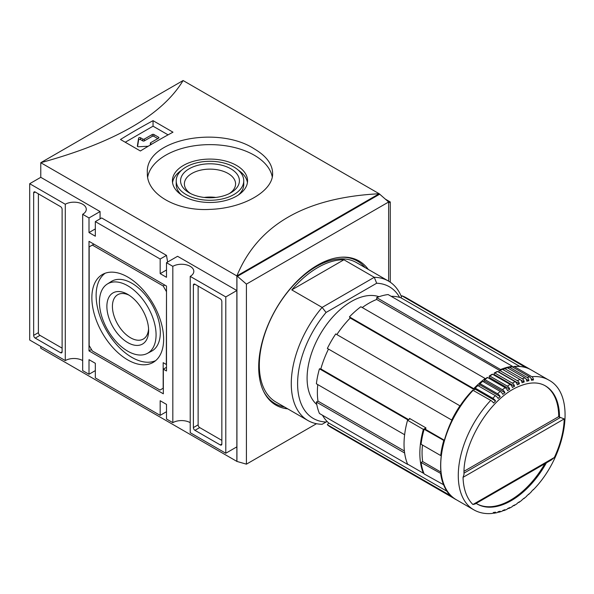 <?xml version="1.0" encoding="UTF-8"?>
<svg xmlns="http://www.w3.org/2000/svg" width="594" height="594" viewBox="0 0 594 594"><rect width="100%" height="100%" fill="white"/><g stroke="black" fill="none" stroke-linecap="round" stroke-linejoin="round"><path stroke-width="0.89" d="M127.747 359.912A50.75 29.299 -120 0 0 153.742 362.05A50.75 29.299 -120 0 0 153.126 303.824A50.75 29.299 -120 0 0 103.007 274.176A50.75 29.299 -120 0 0 94.431 314.62A50.75 29.299 -120 0 0 127.747 359.912M105.197 273.225A50.549 29.18 -120 0 0 99.243 314.137A50.549 29.18 -120 0 0 131.861 357.373A50.549 29.18 -120 0 0 155.665 360.632M147.275 353.437L151.485 351.24A40.258 23.24 -120 0 0 151.99 304.484A40.258 23.24 -120 0 0 111.241 281.534L107.232 284.081A40.058 23.129 -120 0 0 101.715 316.335A40.058 23.129 -120 0 0 127.747 351.18A40.058 23.129 -120 0 0 147.275 353.437A40.058 23.129 -120 0 0 147.78 306.912A40.058 23.129 -120 0 0 107.232 284.081M129.188 295.255A25.594 14.776 -120 0 0 117.723 294.706A25.594 14.776 -120 0 0 113.803 315.221A25.594 14.776 -120 0 0 130.524 337.771A25.594 14.776 -120 0 0 143.325 339.04A25.594 14.776 -120 0 0 148.574 328.838M148.626 330.531A29.522 17.048 60 0 1 127.747 342.582A29.522 17.048 60 0 1 106.875 306.422A29.522 17.048 60 0 1 127.747 294.372A29.522 17.048 60 0 1 148.626 330.531M166.335 291.446L163.172 285.974L92.322 245.062L89.159 246.889L89.159 345.5L92.322 350.98L160.009 390.058L163.172 388.238L163.172 362.667L166.335 364.493L166.498 291.357M93.904 244.149L92.322 245.062M164.753 285.061L163.172 285.974M166.498 370.975L166.498 286.063L89.003 241.32L89.003 350.891L163.335 393.807L163.335 369.149L166.498 370.975M166.498 367.322L163.335 369.149M91.454 349.472L89.003 350.891M38.395 193.844L38.395 332.633A2.235 1.292 -120 0 0 39.976 335.372L62.118 348.151M62.118 209.363A2.235 1.292 -120 0 0 60.536 206.623L35.232 192.018A2.235 1.292 -120 0 0 34.11 191.907A2.235 1.292 -120 0 0 33.65 192.931L33.65 335.372A2.235 1.292 -120 0 0 35.232 338.105L60.536 352.717A2.235 1.292 -120 0 0 61.657 352.829A2.235 1.292 -120 0 0 62.118 351.804L62.118 209.363M198.121 286.063L198.121 424.851A2.235 1.292 -120 0 0 199.703 427.591L221.844 440.369M221.844 444.022L221.844 301.581A2.235 1.292 -120 0 0 220.263 298.841L194.958 284.236A2.235 1.292 -120 0 0 193.844 284.125A2.235 1.292 -120 0 0 193.377 285.15L193.377 427.591A2.235 1.292 -120 0 0 194.958 430.331L220.263 444.936A2.235 1.292 -120 0 0 221.384 445.047A2.235 1.292 -120 0 0 221.844 444.022L220.263 444.936M284.541 407.009A82.306 47.52 -60 0 1 263.565 391.305M340.963 257.247A82.306 47.52 -60 0 1 365.05 267.552M287.748 408.865A83.197 48.032 -60 0 1 275.928 405.138A83.197 48.032 -60 0 1 275.928 309.066A83.197 48.032 -60 0 1 359.125 261.033A83.197 48.032 -60 0 1 368.265 269.409M167.612 262.043L166.498 255.383L101.656 217.946L95.33 221.599L95.33 236.212L89.003 232.558L89.003 217.946L82.677 214.293A12.303 7.098 180 0 0 86.279 209.274A12.303 7.098 180 0 0 78.683 202.71A12.303 7.098 180 0 0 65.281 204.254L65.281 360.573A12.303 7.098 0 0 1 82.677 360.573M82.677 214.293L82.677 370.611L89.003 374.265L89.003 359.66L95.33 363.305L95.33 377.918L160.172 415.355L166.498 411.701M190.221 276.381L190.221 432.699L225.794 453.244L225.794 296.926L190.221 276.381A12.303 7.098 180 0 0 193.822 271.361A12.303 7.098 180 0 0 186.226 264.798A12.303 7.098 180 0 0 172.824 266.342L172.824 422.661A12.303 7.098 0 0 1 190.221 422.661M166.498 269.995L160.172 273.641L160.172 259.036L95.33 221.599M166.498 255.383L160.172 259.036M65.281 204.254L29.7 183.709L29.7 340.028L65.281 360.573M388.632 202.918L390.273 201.967L385.439 199.176M390.273 282.209L390.273 201.967M246.421 284.11L236.932 275.891L236.932 461.427L246.421 464.166L246.421 284.11L388.632 202.005L379.202 193.748L183.101 80.532C162.244 115.043 114.798 142.441 40.771 162.704L183.101 80.532M388.632 281.162L388.632 202.005M246.421 464.166L316.498 423.708M379.202 193.822L379.202 193.748C305.175 197.564 257.729 224.963 236.872 275.928L379.143 193.785M237.57 276.255L379.774 194.149M236.932 461.427L40.771 348.24L40.771 346.413M100.074 218.859L100.074 211.553L40.771 177.316L40.771 162.704L236.872 275.928L236.872 461.464M225.794 453.244L236.865 446.851L236.865 290.533L177.569 256.296L166.498 262.689L166.498 277.294L160.172 273.641M172.98 132.18L153.052 120.671A670.968 387.385 120 0 0 120.471 139.486L140.399 150.987A670.968 387.385 -60 0 1 172.98 132.18M254.269 148.856C218.392 125.282 144.476 139.241 147.364 173.225C146.473 194.067 176.529 211.412 209.927 209.385C243.414 208.353 273.47 191.023 272.609 173.225C272.386 164.07 266.275 155.947 254.269 148.856M147.683 177.131A62.622 36.152 180 0 1 188.981 146.725A62.622 36.152 180 0 1 254.269 155.22A62.622 36.152 180 0 1 272.245 176.878M157.796 138.602L153.846 136.316A1.121 0.646 0 0 0 152.264 136.316L144.357 140.882L144.357 139.055A1.121 0.646 0 0 1 142.775 139.055L140.511 137.749A1.121 0.646 0 0 0 139.338 137.6A1.121 0.646 0 0 0 138.602 138.15L137.363 146.05A1.121 0.646 0 0 0 137.355 146.109A1.121 0.646 0 0 0 138.573 146.748L148.21 146.243M137.578 146.495L138.602 139.976A1.121 0.646 0 0 1 139.338 139.427A1.121 0.646 0 0 1 140.511 139.575L142.775 140.882A1.121 0.646 0 0 0 144.357 140.882M151.663 144.194L150.683 143.622A1.121 0.646 0 0 1 150.356 143.169A1.121 0.646 0 0 1 150.683 142.709L158.591 138.142A1.121 0.646 0 0 0 158.917 137.689A1.121 0.646 0 0 0 158.591 137.229L153.846 134.496A1.121 0.646 0 0 0 152.264 134.496L144.357 139.055M168.065 134.853L153.052 126.18L125.245 142.241M153.052 120.671L153.052 126.18M172.824 422.661L166.498 419.008L166.498 404.395L160.172 400.742L160.172 415.355M172.824 266.342L166.498 262.689M89.003 232.558L95.33 228.905M89.003 217.946L100.074 211.553M225.794 296.926L236.865 290.533M89.003 374.265L95.33 370.611M29.7 183.709L40.771 177.316M236.553 165.444A37.571 21.696 180 0 1 247.557 180.784A37.571 21.696 180 0 1 209.986 202.48A37.571 21.696 180 0 1 172.409 180.784A37.571 21.696 180 0 1 195.604 160.744A37.571 21.696 180 0 1 236.553 165.444M238.387 170.233A37.571 21.696 180 0 1 247.423 182.61M172.542 182.61A37.571 21.696 180 0 1 181.586 170.233M243.755 180.784A33.769 19.498 180 0 1 209.986 200.282A33.769 19.498 180 0 1 176.218 180.784A33.769 19.498 180 0 1 197.059 162.771A33.769 19.498 180 0 1 233.865 166.996A33.769 19.498 180 0 1 243.755 180.784L243.755 184.437A33.769 19.498 180 0 1 238.387 194.988M181.586 194.988A33.769 19.498 180 0 1 176.218 184.437L176.218 180.784M230.791 168.77A29.425 16.988 180 0 1 230.791 192.798A29.425 16.988 180 0 1 189.182 192.798A29.425 16.988 180 0 1 189.182 168.77A29.425 16.988 180 0 1 230.791 168.77M190.629 193.577A25.594 14.776 180 0 1 184.385 183.91A25.594 14.776 180 0 1 200.193 170.255A25.594 14.776 180 0 1 228.089 173.463A25.594 14.776 180 0 1 235.58 183.91A25.594 14.776 180 0 1 229.343 193.577M204.165 197.438A25.594 14.776 180 0 1 215.808 197.438M327.064 421.443L322.126 424.294A80.517 46.488 -60 0 1 307.952 420.53A80.517 46.488 -60 0 1 322.126 307.417L374.287 277.301A80.517 46.488 -60 0 1 388.469 281.066A80.517 46.488 -60 0 1 401.433 296.733M291.758 289.887L322.126 307.417L326.069 312.451L376.678 283.234L374.287 277.301L343.926 259.771A80.517 46.488 120 0 0 291.758 289.887L343.926 259.771M472.913 504.514L554.351 457.491L551.239 460.046L475.096 504.002L472.913 504.514A71.57 41.32 -60 0 1 463.045 477.331L464.003 474.458C462.704 444.334 489.092 399.539 517.337 387.095C528.66 382.024 538.001 381.608 545.366 385.862A68.213 39.382 -60 0 1 559.496 417.085L558.702 416.632L464.07 471.265M464.011 473.121L560.417 417.463L564.211 418.926A71.57 41.32 -60 0 1 554.351 457.491M328.482 349.079A72.691 41.966 120 0 0 320.834 368.926L319.446 368.807A74.926 43.258 -60 0 0 316.379 383.783L404.625 434.734A74.926 43.258 120 0 1 407.692 419.758L408.338 419.81M316.379 402.041L404.633 452.992A74.926 43.258 120 0 0 407.692 464.434L319.446 413.483A74.926 43.258 -60 0 1 316.379 402.041L317.983 401.121L404.388 451.002M444.112 440.607L424.138 429.247L425.527 429.373A72.691 41.966 120 0 1 425.95 427.895L409.504 418.406A72.691 41.966 120 0 0 409.244 419.282M441.03 473.611L421.072 462.488A74.926 43.258 120 0 0 424.138 473.923L443.985 484.956M421.072 462.488L422.676 461.568L440.837 472.052M422.475 445.04A72.691 41.966 120 0 0 422.676 461.568M424.138 429.247A74.926 43.258 120 0 0 421.072 444.23L440.689 455.546L441.082 455.316M531.786 376.685L514.233 366.55A74.926 43.258 -60 0 1 531.17 369.913L548.722 380.049A74.926 43.258 -60 0 0 531.786 376.685A3.356 2.539 84.7 0 1 533.412 380.012L531.125 378.69M322.512 415.251A72.691 41.966 120 0 0 328.742 423.01L447.572 491.617M544.817 463.751A68.213 39.382 -60 0 1 476.767 503.786M544.98 385.64A68.213 39.382 -60 0 1 558.702 416.632M532.974 489.901A3.356 1.032 43.3 0 0 533.315 489.783A3.356 1.032 43.3 0 0 533.412 489.441A72.691 41.966 -60 0 1 531.415 491.513A3.356 1.143 -135.2 0 1 531.281 491.884L528.69 494.408A3.356 1.27 46.8 0 1 528.252 494.557M518.317 502.531A3.356 1.7 54.6 0 0 519.022 502.361A3.356 1.7 54.6 0 0 519.401 501.774A72.691 41.966 -60 0 1 517.263 503.244A3.356 1.789 -123.5 0 1 516.817 503.875L514.048 505.62A3.356 1.893 59 0 1 513.171 505.761M514.048 505.62A3.356 1.893 59 0 0 514.575 504.945A72.691 41.966 -60 0 1 512.422 506.185A3.356 1.975 -118.9 0 1 511.82 506.905L509.036 508.367A3.356 2.072 63.8 0 1 507.952 508.434M509.036 508.367A3.356 2.072 63.8 0 0 509.734 507.588A72.691 41.966 -60 0 1 507.588 508.59A3.356 2.146 -113.9 0 1 506.801 509.407L504.016 510.558A3.356 2.235 69.1 0 1 502.769 510.521M493.005 513.045A3.356 2.487 81.6 0 0 494.111 513.209A3.356 2.487 81.6 0 0 495.582 512.199A72.691 41.966 -60 0 1 493.577 512.436A3.356 2.539 -95.3 0 1 491.958 513.468C485.216 514.085 479.158 512.867 473.797 509.823A74.926 43.258 -60 0 1 490.726 400.393L472.765 390.176C438.959 424.324 429.217 486.345 456.244 499.688A74.926 43.258 -60 0 1 473.173 390.258M451.744 496.391L327.353 424.732L328.742 423.01M425.527 429.373L444.238 440.176M320.834 368.926L408.65 419.631M452.034 420.225L327.353 348.426A74.926 43.258 -60 0 1 335.729 333.925L460.246 405.999M490.726 400.393A3.356 1.032 -136.7 0 1 493.577 403.014A72.691 41.966 -60 0 1 495.582 400.943L475.155 389.152A72.691 41.966 120 0 0 474.524 389.79L350.222 318.02A72.691 41.966 120 0 0 336.85 334.571M474.524 389.79L473.73 388.654L349.421 316.884L350.222 318.02M485.164 378.972L485.164 378.512L360.862 306.742A74.926 43.258 -60 0 0 349.421 316.884M500.98 369.772L376.678 297.609L376.678 299.458L499.532 370.389M376.678 299.458A72.691 41.966 120 0 0 362.258 307.551M495.582 400.943A3.356 1.143 44.8 0 0 492.79 398.255A74.926 43.258 -60 0 1 495.418 395.708A3.356 1.27 -133.2 0 1 498.128 398.463A72.691 41.966 -60 0 1 500.193 396.577A3.356 1.366 48.4 0 0 497.549 393.763A74.926 43.258 -60 0 1 500.245 391.453A3.356 1.492 -129.4 0 1 502.806 394.342A72.691 41.966 -60 0 1 504.922 392.656A3.356 1.589 52.3 0 0 502.42 389.716A74.926 43.258 -60 0 1 505.167 387.682A3.356 1.7 -125.4 0 1 507.588 390.681A72.691 41.966 -60 0 1 509.734 389.211L489.308 377.42L489.241 376.366A0.891 0.475 56.5 0 1 489.374 375.987A0.891 0.475 56.5 0 1 489.827 376.032A74.926 43.258 -60 0 1 492.597 374.279A0.891 0.505 -121 0 0 492.144 374.235L489.374 375.987M509.734 389.211A3.356 1.789 56.5 0 0 507.38 386.167A74.926 43.258 -60 0 1 510.149 384.415A3.356 1.893 -121 0 1 512.422 387.511A72.691 41.966 -60 0 1 514.575 386.271L494.149 374.48L494.171 373.366A0.891 0.527 61.1 0 1 494.817 372.995A74.926 43.258 -60 0 1 497.586 371.547A0.891 0.549 -116.2 0 0 497.141 371.502L494.364 372.95M514.575 386.271A3.356 1.975 61.1 0 0 512.37 383.13A74.926 43.258 -60 0 1 515.139 381.682A3.356 2.072 -116.2 0 1 517.263 384.86A72.691 41.966 -60 0 1 519.401 383.858L498.982 372.067L499.086 370.916A0.891 0.572 66.1 0 1 499.792 370.515A74.926 43.258 -60 0 1 502.539 369.379A0.891 0.594 -110.9 0 0 502.116 369.327L499.361 370.463M512.221 366.825L512.414 366.312L388.112 294.55A74.926 43.258 -60 0 0 376.678 297.609M526.061 367.664L401.811 295.767L401.009 297.832L519.839 366.439M401.009 297.832A72.691 41.966 120 0 0 391.179 296.317M508.553 368.451L508.724 367.716A0.891 0.646 77.8 0 1 509.548 367.278L527.101 377.413A74.926 43.258 -60 0 1 529.729 376.938A3.356 2.487 -98.4 0 1 531.415 380.257A72.691 41.966 -60 0 1 533.412 380.012M316.788 404.529A62.622 36.152 -60 0 1 320.062 334.548A62.622 36.152 -60 0 1 379.031 296.725M455.925 499.502A74.926 43.258 -60 0 1 455.613 499.324L331.303 427.554A74.926 43.258 -60 0 1 327.353 424.732M317.783 384.593A72.691 41.966 120 0 0 317.983 401.121M401.811 295.767A74.926 43.258 -60 0 1 406.229 297.78L530.531 369.55A74.926 43.258 -60 0 1 530.85 369.735M307.952 420.53L276.002 402.086A80.517 46.488 -60 0 1 276.002 309.11A80.517 46.488 -60 0 1 356.519 262.622L388.469 281.066M376.678 283.234A76.039 43.904 -60 0 1 399.636 297.394M326.069 422.015A76.039 43.904 -60 0 1 297.601 383.672A76.039 43.904 -60 0 1 326.069 312.451M451.655 420.196A74.926 43.258 -60 0 1 460.031 405.687M473.73 388.654A74.926 43.258 -60 0 1 485.164 378.512M492.79 398.255L475.237 388.12L474.821 388.053L475.155 389.152M497.549 393.763L479.989 383.627L479.558 383.568L479.766 384.786A72.691 41.966 120 0 0 478.497 385.937M502.42 389.716L484.867 379.581A0.891 0.423 52.3 0 0 484.429 379.536A0.891 0.423 52.3 0 0 484.34 379.878L484.504 380.865A72.691 41.966 120 0 0 483.397 381.727M440.689 455.546A74.926 43.258 -60 0 1 443.748 440.57M443.748 485.246A74.926 43.258 -60 0 1 440.689 473.812M455.613 499.324A74.926 43.258 -60 0 1 451.655 496.495M529.729 376.938L512.169 366.802A0.891 0.661 -98.4 0 0 511.82 366.728L509.169 367.211M513.231 367.411L513.357 367.003A0.891 0.676 84.7 0 1 514.233 366.55M526.113 367.538A74.926 43.258 -60 0 1 530.531 369.55M500.98 369.379A74.926 43.258 -60 0 1 512.414 366.312M519.401 383.858A3.356 2.146 66.1 0 0 517.344 380.65A74.926 43.258 -60 0 1 520.092 379.514A3.356 2.235 -110.9 0 1 522.067 382.759A72.691 41.966 -60 0 1 524.183 382.001A3.356 2.294 71.6 0 0 522.274 378.734L504.722 368.599A0.891 0.616 71.6 0 0 503.957 369.03L503.779 370.092M524.183 382.001L520.752 380.019M527.101 377.413A3.356 2.428 77.8 0 1 528.868 380.717L526.165 379.158M520.092 379.514L502.539 369.379M528.868 380.717A72.691 41.966 -60 0 0 526.796 381.222A3.356 2.369 -105 0 0 524.97 377.925L507.417 367.79A0.891 0.631 -105 0 0 507.024 367.731L504.306 368.54M519.022 502.361L521.747 500.334A3.356 1.589 -127.7 0 0 522.067 499.799A72.691 41.966 -60 0 0 524.183 498.106A3.356 1.492 50.6 0 1 523.915 498.611L526.581 496.332A3.356 1.366 -131.6 0 0 526.796 495.871A72.691 41.966 -60 0 0 528.868 493.985A3.356 1.27 46.8 0 1 528.69 494.408M523.915 498.611A3.356 1.492 50.6 0 1 523.359 498.782M494.111 513.209L496.829 512.711A3.356 2.428 -102.2 0 0 498.128 511.731A72.691 41.966 -60 0 0 500.193 511.234A3.356 2.369 75 0 1 499.027 512.184L501.796 511.352A3.356 2.294 -108.4 0 0 502.806 510.446A72.691 41.966 -60 0 0 504.922 509.697A3.356 2.235 69.1 0 1 504.016 510.558M499.027 512.184A3.356 2.369 75 0 1 497.861 512.095M495.418 395.708L477.858 385.573L474.821 388.053M500.193 396.577L479.766 384.786M500.245 391.453L482.692 381.318A0.891 0.401 -129.4 0 0 482.254 381.266L479.558 383.568M504.922 392.656L484.504 380.865M505.167 387.682L487.615 377.546A0.891 0.453 -125.4 0 0 487.169 377.502L484.429 379.536M507.38 386.167L489.827 376.032M510.149 384.415L492.597 374.279M512.37 383.13L494.817 372.995M515.139 381.682L497.586 371.547M517.344 380.65L499.792 370.515M560.417 417.463A3.356 1.938 180 0 1 559.496 417.085M407.692 419.758L319.446 368.807M410.142 418.77L407.551 420.262L423.366 429.395A74.926 43.258 120 0 0 423.366 473.218L423.76 472.995M407.551 420.262A74.926 43.258 120 0 0 407.551 464.092L423.366 473.218M425.95 427.895L423.366 429.395M62.118 351.804L60.536 352.717M39.976 335.372L35.232 338.105M38.395 332.633L33.65 335.372M35.232 192.018L33.65 192.931M199.703 427.591L194.958 430.331M198.121 424.851L193.377 427.591M194.958 284.236L193.377 285.15M158.591 138.142L158.591 137.229M150.683 144.773L150.683 143.622M138.602 139.976L138.602 138.15M140.511 139.575L140.511 137.749M142.775 140.882L142.775 139.055M152.264 136.316L152.264 134.496M153.846 136.316L153.846 134.496M463.045 477.331L564.211 418.926M509.548 367.278A74.926 43.258 -60 0 1 512.169 366.802M479.989 383.627A74.926 43.258 -60 0 1 482.692 381.318M484.867 379.581A74.926 43.258 -60 0 1 487.615 377.546M475.237 388.12A74.926 43.258 -60 0 1 477.858 385.573M546.369 462.86A68.213 39.382 -60 0 1 512.266 500.037A68.213 39.382 -60 0 1 477.153 504.009A68.213 39.382 -60 0 1 476.15 503.4M522.274 378.734A74.926 43.258 -60 0 1 524.97 377.925M504.722 368.599A74.926 43.258 -60 0 1 507.417 367.79M150.356 143.169L150.356 144.966M513.907 366.476C520.389 365.889 526.143 367.04 531.17 369.913M533.315 489.783C566.646 455.888 576.9 394.646 548.722 380.049M477.153 504.009L476.15 503.393M456.244 499.688L473.797 509.823"/></g></svg>
